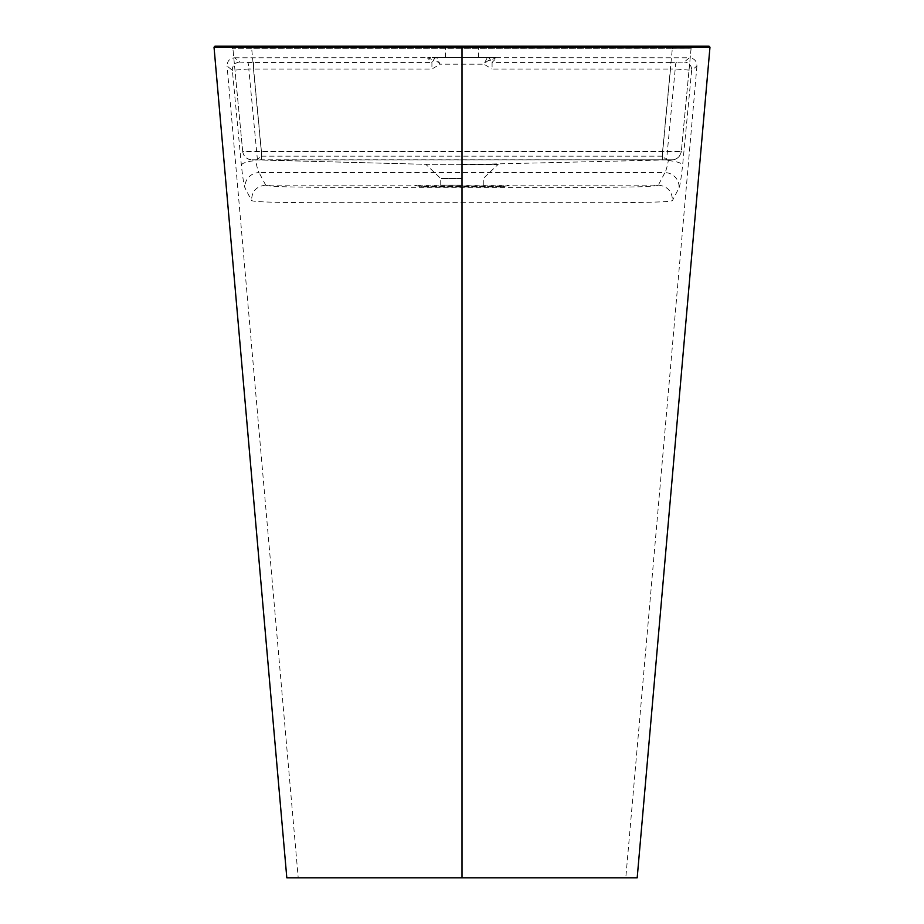 <?xml version="1.0" encoding="UTF-8"?>
<svg xmlns="http://www.w3.org/2000/svg" width="924" height="924" viewBox="0 0 924 924"><rect width="100%" height="100%" fill="white"/><g stroke="black" fill="none" stroke-linecap="round" stroke-linejoin="round"><path stroke-width="0.69" stroke-dasharray="4.62 3.46" d="M462 46.2L445.46 46.2L478.54 46.2L462 46.2L462 48.787L691.036 48.787L693.889 46.2L672.014 46.2M462 57.542L445.46 57.542L462 57.542M462 164.322L498.221 164.322L462 164.322M462 178.505L440.736 178.505L462 178.505M462 185.112L440.736 185.112L462 185.112M242.677 151.178L232.929 48.764L242.677 151.178C243.278 151.825 249.538 151.952 261.434 151.536L662.566 151.524C674.451 151.94 680.699 151.825 681.334 151.166L242.677 151.178A9.448 9.436 97.3 0 0 251.859 159.794L425.618 164.322L491.637 164.322L425.71 164.322L251.859 159.794L672.129 159.794L275.733 159.956M245.761 46.2L230.145 46.2L251.686 46.2L251.686 48.695L232.963 48.787L462 48.787L462 160.014M672.314 46.2L693.855 46.2A2.83 2.83 90 0 0 691.036 48.787L672.314 48.695L672.314 46.2M214.969 46.2L709.031 46.2M487.526 57.542A2.83 2.83 -90 0 1 490.355 60.372L490.263 60.372A2.83 2.83 -90 0 0 487.433 57.542L487.41 57.542A2.83 2.818 90 0 1 490.217 60.349L496.119 57.692L495.183 57.542L436.59 57.542A2.83 2.83 90 0 0 433.737 60.372L431.912 62.416L247.632 62.439L239.87 62.104L234.592 57.785C229.695 58.328 227.189 61.065 227.073 65.997L232.351 70.316L241.349 164.922C242.769 177.916 243.982 185.585 244.987 187.907L251.536 200.543C253.696 201.432 258.501 202.356 310.406 202.691L612.254 202.703C664.864 202.368 670.489 201.455 672.464 200.543L679.013 187.907C680.018 185.585 681.231 177.916 682.651 164.922L691.649 70.316L696.927 65.997C696.811 61.076 694.305 58.339 689.408 57.785L684.13 62.104L670.512 62.416L670.512 69.034L675.201 68.965L666.574 159.771L662.254 156.179L670.512 69.034L492.088 69.034L492.088 62.416L490.263 60.464A7.565 0.924 -179.6 0 0 490.147 60.337C488.865 59.979 486.786 61.261 483.887 64.183L492.088 69.034M696.927 65.997L625.791 877.8L298.209 877.8L227.073 65.997M436.648 57.554L427.881 57.692L433.853 60.337A2.83 2.784 -70.9 0 1 436.648 57.554L440.113 64.183L483.887 64.183L487.352 57.554A2.83 2.784 -109.1 0 1 490.147 60.337L490.217 60.349M495.183 57.542L428.817 57.542M496.119 57.692L689.408 57.785M234.592 57.785L427.881 57.692M257.426 159.771L248.799 68.965L253.488 69.034L261.746 156.179L255.636 160.499C256.988 167.336 258.131 171.379 259.09 172.615A14.172 14.022 151.4 0 0 244.987 187.907M415.973 185.77C415.465 186.763 508.547 186.763 508.027 185.77L509.239 185.147L658.315 185.147C656.271 185.955 652.448 186.995 601.951 187.329L320.79 187.318C270.998 186.971 267.937 185.943 265.685 185.147L414.761 185.147L415.973 185.77A14.172 14.16 -65.6 0 1 421.078 186.729L418.029 185.943L505.971 185.943L502.922 186.729L509.239 185.147L414.761 185.147L421.078 186.729L502.922 186.729A4.724 4.724 90 0 1 501.212 187.041L422.788 187.041L502.91 186.729M691.071 48.764L681.358 151.236L691.036 48.787M671.794 159.829L673.18 159.713A9.448 9.436 -97.6 0 1 672.129 159.794L478.875 164.322M265.685 185.147L259.09 172.615L664.91 172.615L658.315 185.147M242.642 151.236C243.705 158.639 251.143 160.198 250.866 159.725L252.16 159.829M662.681 159.817L662.566 151.524L672.314 48.695L251.686 48.695L261.434 151.536L261.319 159.829M681.358 151.236C679.683 159.413 672.637 160.002 673.18 159.713A9.448 9.436 -97.6 0 0 681.334 151.166M666.574 159.771L668.364 160.499C667.013 167.348 665.857 171.39 664.91 172.615A14.172 14.022 28.6 0 1 679.013 187.907M668.364 160.499C676.772 161.515 681.542 162.994 682.651 164.922M676.368 62.439A7.565 1.178 90.5 0 0 675.201 68.965L691.649 70.316A7.565 7.531 51.1 0 0 684.13 62.104M658.419 185.147C667.532 186.232 672.222 191.36 672.464 200.543M265.581 185.147C256.468 186.232 251.778 191.36 251.536 200.543M241.349 164.922C242.458 162.994 247.228 161.515 255.636 160.499M239.87 62.104A7.565 7.531 128.9 0 0 232.351 70.316L248.799 68.965A7.565 1.178 89.5 0 0 247.632 62.439M625.791 877.8L637.19 877.8M286.81 877.8L298.209 877.8M436.474 57.542A2.83 2.83 90 0 0 433.645 60.372L433.737 60.464A7.565 0.924 -0.4 0 1 433.853 60.337C435.135 59.979 437.214 61.261 440.113 64.183L431.912 69.034L431.912 62.416L427.281 57.785M436.59 57.542A2.83 2.818 90 0 0 433.783 60.349L433.783 60.349M253.488 62.416L253.488 69.034L431.912 69.034M503.049 186.579L501.016 187.041M421.09 186.729L422.788 187.041A4.724 4.724 90 0 1 421.078 186.729M420.951 186.579L422.984 187.041M232.929 48.764L230.111 46.2A2.83 2.83 -90 0 1 232.963 48.787M462 164.876L496.881 164.876L462 164.876M462 877.8L462 187.734M670.512 62.416L492.088 62.416L496.719 57.785M662.254 156.179L261.746 156.179M508.027 185.77A14.172 14.16 -114.4 0 0 502.922 186.729M445.46 57.542L445.46 46.2M483.264 185.112L483.264 178.505L498.221 164.322M440.736 185.112L440.736 178.505L425.779 164.322M478.54 57.542L478.54 46.2"/><path stroke-width="1.39" d="M462 877.8L637.19 877.8L709.967 47.228L214.033 47.228L286.81 877.8L462 877.8L462 46.2L245.761 46.2M251.686 46.2L672.314 46.2M672.014 46.2L462 46.2L709.031 46.2L709.967 47.228M214.033 47.228L214.969 46.2L462 46.2"/></g></svg>
